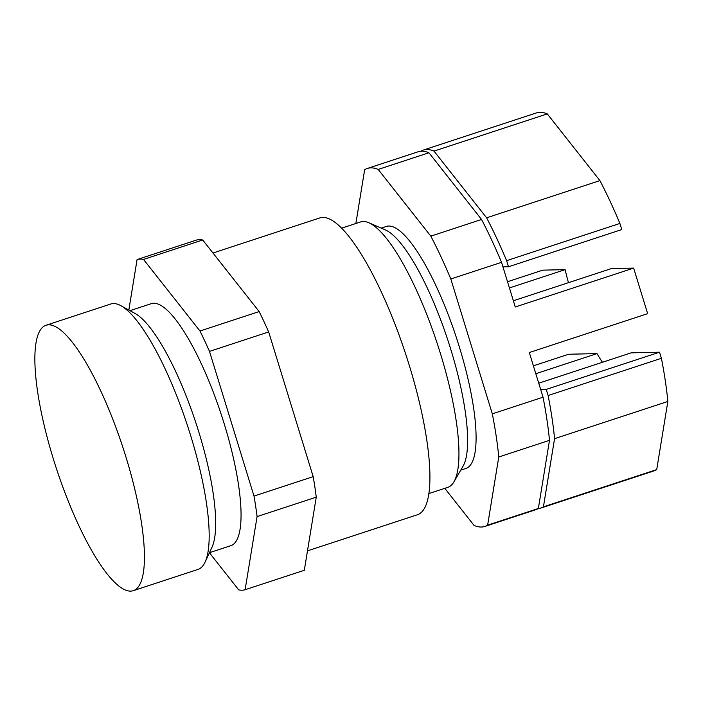 <?xml version="1.0" encoding="UTF-8"?>
<svg xmlns="http://www.w3.org/2000/svg" width="703" height="703" viewBox="0 0 703 703"><rect width="100%" height="100%" fill="white"/><g stroke="black" fill="none" stroke-linecap="round" stroke-linejoin="round"><path stroke-width="1.05" d="M212.974 253.018L319.891 217.895A156.233 39.008 71.8 0 1 409.295 365.411A156.233 39.008 71.8 0 1 417.406 514.754L307.483 550.862M46.055 325.261L110.819 303.986A139.686 34.878 71.8 0 1 120.837 305.673L135.125 313.503A127.375 31.802 71.8 0 1 198.879 432.24A127.375 31.802 71.8 0 1 211.937 547.338L205.074 562.119A139.686 34.878 71.8 0 1 198.009 569.412L133.245 590.687A139.686 34.878 71.8 0 1 53.305 458.795A139.686 34.878 71.8 0 1 46.055 325.261A139.686 34.878 71.8 0 1 125.995 457.161A139.686 34.878 71.8 0 1 133.245 590.687M129.95 310.664L151.356 303.634A127.375 31.802 71.8 0 1 224.239 423.9A127.375 31.802 71.8 0 1 230.856 545.66L209.459 552.69M120.837 305.673A139.686 34.878 71.8 0 1 190.75 435.886A139.686 34.878 71.8 0 1 205.074 562.119M259.161 311.57L199.977 331.008A173.694 43.375 71.8 0 1 209.494 351.386L268.669 331.948A173.694 43.375 71.8 0 0 259.161 311.57L202.701 239.987L143.517 259.433A173.694 43.375 71.8 0 0 137.076 259.574L196.26 240.136A173.694 43.375 71.8 0 1 202.701 239.987M209.424 552.76L238.686 589.87A173.694 43.375 71.8 0 0 245.127 589.72L257.078 516.6A173.694 43.375 71.8 0 0 254.003 496.081L313.186 476.643L268.669 331.948M245.127 589.72L304.311 570.282L316.253 497.162A173.694 43.375 71.8 0 0 313.186 476.643M254.003 496.081L209.494 351.386M199.977 331.008L143.517 259.433M137.076 259.574L128.834 310.049M257.078 516.6L316.253 497.162M507.513 281.727L542.795 270.145L565.133 269.636L509.429 287.94M565.133 269.636A91.9 22.944 -108.2 0 0 568.463 282.676M341.649 228.159L360.586 221.946A139.686 34.878 71.8 0 1 363.214 221.498A139.686 34.878 71.8 0 1 368.794 222.728A139.686 34.878 71.8 0 1 437.319 343.767A139.686 34.878 71.8 0 1 453.918 481.863A139.686 34.878 71.8 0 1 447.776 487.364L428.839 493.585M368.794 222.728L385.411 229.925A127.375 31.802 71.8 0 1 447.899 340.296A127.375 31.802 71.8 0 1 463.031 466.212L453.918 481.863M381.237 228.124L386.386 226.428A127.375 31.802 71.8 0 1 388.785 226.023A127.375 31.802 71.8 0 1 457.838 342.106A127.375 31.802 71.8 0 1 465.887 468.453L460.746 470.14M355.867 223.492L364.646 169.731A188.395 47.048 71.8 0 1 367.344 168.456A188.395 47.048 71.8 0 1 370.894 167.859A188.395 47.048 71.8 0 1 378.196 169.432L428.927 152.762A188.395 47.048 71.8 0 0 421.615 151.198A188.395 47.048 71.8 0 0 418.065 151.795L367.344 168.456M513.375 300.77L611.302 268.599L633.649 268.098L647.656 313.652L529.297 352.537L543.032 397.186L492.311 413.847L450.816 278.986A188.395 47.048 71.8 0 0 430.816 236.146L481.546 219.477L428.927 152.762M481.546 219.477A188.395 47.048 71.8 0 1 501.547 262.324L515.281 306.983L633.649 268.098M543.032 397.186A188.395 47.048 71.8 0 1 549.491 440.342L538.357 508.489A188.395 47.048 71.8 0 1 535.66 509.763L484.929 526.424A188.395 47.048 71.8 0 1 474.077 525.457L444.806 488.339M450.816 278.986L501.547 262.324M538.357 508.489L487.627 525.15A188.395 47.048 71.8 0 1 484.929 526.424M492.311 413.847A188.395 47.048 71.8 0 1 498.761 457.003L549.491 440.342M430.816 236.146L378.196 169.432M487.627 525.15L498.761 457.003M420.702 151.25A188.395 47.048 71.8 0 1 423.144 150.126A188.395 47.048 71.8 0 1 426.686 149.528A188.395 47.048 71.8 0 1 433.997 151.101L547.285 113.886A188.395 47.048 71.8 0 0 539.983 112.313A188.395 47.048 71.8 0 0 536.433 112.911L423.144 150.126M599.905 180.601L486.617 217.816A188.395 47.048 71.8 0 1 506.617 260.664L619.905 223.449A188.395 47.048 71.8 0 0 599.905 180.601L547.285 113.886M502.953 266.894L508.497 266.771L506.617 260.664M486.617 217.816L433.997 151.101M508.497 266.771L621.786 229.556L619.905 223.449M602.427 362.273A91.9 22.944 71.8 0 1 597.014 353.6L535.809 373.706M540.73 508.102L654.018 470.887A188.395 47.048 71.8 0 0 656.716 469.604L543.428 506.819A188.395 47.048 71.8 0 1 540.73 508.102A188.395 47.048 71.8 0 1 538.103 508.647M548.112 395.517L661.4 358.302A188.395 47.048 71.8 0 1 667.85 401.457L554.562 438.672A188.395 47.048 71.8 0 0 548.112 395.517L546.231 389.409L540.677 389.532M543.428 506.819L554.562 438.672M661.4 358.302L659.519 352.194L631.162 352.836L538.735 383.197M656.716 469.604L667.85 401.457M597.014 353.6L568.665 354.242L533.384 365.824M546.231 389.409L659.519 352.194"/></g></svg>
